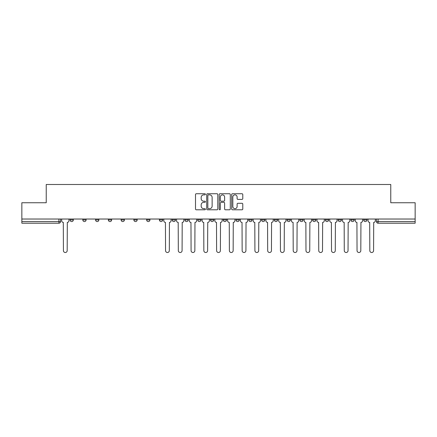 <?xml version="1.0" encoding="UTF-8"?>
<svg xmlns="http://www.w3.org/2000/svg" width="437" height="437" viewBox="0 0 437 437"><rect width="100%" height="100%" fill="white"/><g stroke="black" fill="none" stroke-linecap="round" stroke-linejoin="round"><path stroke-width="0.66" d="M205.406 194.296A0.563 0.563 0 0 0 204.844 193.733L196.311 193.733A0.803 0.803 0 0 0 195.508 194.536L195.508 208.995A0.803 0.803 0 0 0 196.311 209.798L204.844 209.798A0.563 0.563 0 0 0 205.406 209.236A0.563 0.563 0 0 0 204.844 208.673L203.74 208.673A2.573 2.573 0 0 1 201.167 206.1L201.167 204.898A2.573 2.573 0 0 1 203.74 202.326L204.844 202.326A0.563 0.563 0 0 0 205.406 201.763A0.563 0.563 0 0 0 204.844 201.2L203.74 201.2A2.573 2.573 0 0 1 201.167 198.633L201.167 197.426A2.573 2.573 0 0 1 203.74 194.858L204.844 194.858A0.563 0.563 0 0 0 205.406 194.296M338.145 219.931L338.145 219.03L338.145 219.931A1.639 1.639 0 0 0 339.778 221.57A1.639 1.639 0 0 1 338.145 219.931L341.417 219.931A1.639 1.639 0 0 1 339.778 221.57M325.379 219.931L325.379 219.03L325.379 219.931A1.639 1.639 0 0 0 327.013 221.57A1.639 1.639 0 0 1 325.379 219.931L328.651 219.931A1.639 1.639 0 0 1 327.013 221.57M287.076 219.03L287.076 219.931L290.354 219.931A1.639 1.639 0 0 1 288.715 221.57A1.639 1.639 0 0 1 287.076 219.931L287.076 219.03M274.31 219.03L274.31 219.931L277.582 219.931A1.639 1.639 0 0 1 275.949 221.57A1.639 1.639 0 0 1 274.31 219.931L274.31 219.03M210.481 219.03L210.481 219.931L213.753 219.931A1.639 1.639 0 0 1 212.114 221.57A1.639 1.639 0 0 1 210.481 219.931L210.481 219.03M172.183 219.03L172.183 219.931L175.456 219.931A1.639 1.639 0 0 1 173.817 221.57A1.639 1.639 0 0 1 172.183 219.931L172.183 219.03M146.646 219.03L146.646 219.931L149.924 219.931A1.639 1.639 0 0 1 148.285 221.57A1.639 1.639 0 0 1 146.646 219.931L146.646 219.03M133.88 219.03L133.88 219.931L137.158 219.931A1.639 1.639 0 0 1 135.519 221.57A1.639 1.639 0 0 1 133.88 219.931L133.88 219.03M108.349 219.931L108.349 219.03L108.349 219.931A1.639 1.639 0 0 0 109.987 221.57A1.639 1.639 0 0 1 108.349 219.931L111.621 219.931A1.639 1.639 0 0 1 109.987 221.57M82.817 219.931L82.817 219.03L82.817 219.931A1.639 1.639 0 0 0 84.456 221.57A1.639 1.639 0 0 1 82.817 219.931L86.089 219.931A1.639 1.639 0 0 1 84.456 221.57A1.639 1.639 0 0 0 86.089 219.931L86.089 219.03L86.089 219.931M241.978 199.398A0.803 0.803 0 0 0 242.781 198.589L242.781 194.536A0.803 0.803 0 0 0 241.978 193.733L232.495 193.733A0.803 0.803 0 0 0 231.692 194.536L231.692 208.995A0.803 0.803 0 0 0 232.495 209.798L241.978 209.798A0.803 0.803 0 0 0 242.781 208.995L242.781 204.095A0.803 0.803 0 0 0 241.978 203.292L237.919 203.292A0.803 0.803 0 0 0 237.116 204.095L237.116 206.526A2.147 2.147 0 0 1 234.969 208.673A2.147 2.147 0 0 1 232.817 206.526L232.817 197.005A2.147 2.147 0 0 1 234.969 194.858A2.147 2.147 0 0 1 237.116 197.005L237.116 198.589A0.803 0.803 0 0 0 237.919 199.398L241.978 199.398M21.85 219.03L21.85 202.746L46.235 202.746L46.235 184.496L390.765 184.496L390.765 202.746L415.15 202.746L415.15 219.03L21.85 219.03L21.85 221.57L60.557 221.57L60.557 219.03L60.557 221.57A1.639 1.639 0 0 1 58.924 223.203L21.85 223.203L21.85 221.57M217.795 194.536A0.803 0.803 0 0 0 216.992 193.733L207.515 193.733A0.803 0.803 0 0 0 206.712 194.536L206.712 208.995A0.803 0.803 0 0 0 207.515 209.798L216.992 209.798A0.803 0.803 0 0 0 217.795 208.995L217.795 194.536M220.008 193.733L229.485 193.733A0.803 0.803 0 0 1 230.288 194.536L230.288 208.995A0.803 0.803 0 0 1 229.485 209.798L225.426 209.798A0.803 0.803 0 0 1 224.623 208.995L224.623 203.129A0.803 0.803 0 0 0 223.82 202.326L221.133 202.326A0.803 0.803 0 0 0 220.33 203.129L220.33 209.236A0.563 0.563 0 0 1 219.767 209.798A0.563 0.563 0 0 1 219.205 209.236L219.205 194.536A0.803 0.803 0 0 1 220.008 193.733M376.443 219.03L376.443 221.57L415.15 221.57L415.15 223.203L378.076 223.203A1.639 1.639 0 0 1 376.443 221.57L376.443 219.03M415.15 219.03L415.15 221.57M366.949 219.03L366.949 219.931A1.639 1.639 0 0 1 365.31 221.57A1.639 1.639 0 0 1 363.677 219.931A1.639 1.639 0 0 0 365.31 221.57A1.639 1.639 0 0 0 366.949 219.931L366.949 219.03M363.677 219.03L363.677 219.931L366.949 219.931M354.183 219.03L354.183 219.931A1.639 1.639 0 0 1 352.544 221.57A1.639 1.639 0 0 1 350.911 219.931A1.639 1.639 0 0 0 352.544 221.57A1.639 1.639 0 0 0 354.183 219.931L350.911 219.931L350.911 219.03M341.417 219.03L341.417 219.931L341.417 219.03M328.651 219.03L328.651 219.931L328.651 219.03M312.608 219.03L312.608 219.931L315.885 219.931L315.885 219.03L315.885 219.931A1.639 1.639 0 0 1 314.247 221.57A1.639 1.639 0 0 1 312.608 219.931A1.639 1.639 0 0 0 314.247 221.57M303.12 219.931L303.12 219.03L303.12 219.931A1.639 1.639 0 0 1 301.481 221.57A1.639 1.639 0 0 1 299.842 219.931L303.12 219.931A1.639 1.639 0 0 1 301.481 221.57M299.842 219.03L299.842 219.931M290.354 219.03L290.354 219.931M277.582 219.03L277.582 219.931M264.817 219.03L264.817 219.931A1.639 1.639 0 0 1 263.183 221.57A1.639 1.639 0 0 1 261.545 219.931L264.817 219.931M261.545 219.03L261.545 219.931M252.051 219.03L252.051 219.931A1.639 1.639 0 0 1 250.417 221.57A1.639 1.639 0 0 1 248.779 219.931L252.051 219.931A1.639 1.639 0 0 1 250.417 221.57M248.779 219.03L248.779 219.931M239.285 219.03L239.285 219.931A1.639 1.639 0 0 1 237.652 221.57A1.639 1.639 0 0 1 236.013 219.931L239.285 219.931M236.013 219.03L236.013 219.931M226.519 219.03L226.519 219.931A1.639 1.639 0 0 1 224.886 221.57A1.639 1.639 0 0 1 223.247 219.931A1.639 1.639 0 0 0 224.886 221.57M223.247 219.03L223.247 219.931L226.519 219.931M213.753 219.03L213.753 219.931A1.639 1.639 0 0 1 212.114 221.57M200.987 219.03L200.987 219.931A1.639 1.639 0 0 1 199.348 221.57A1.639 1.639 0 0 1 197.715 219.931L200.987 219.931M197.715 219.03L197.715 219.931M188.221 219.03L188.221 219.931A1.639 1.639 0 0 1 186.583 221.57A1.639 1.639 0 0 1 184.949 219.931L188.221 219.931L188.221 219.03M184.949 219.03L184.949 219.931M175.456 219.03L175.456 219.931M162.69 219.03L162.69 219.931A1.639 1.639 0 0 1 161.051 221.57A1.639 1.639 0 0 1 159.418 219.931L162.69 219.931L162.69 219.03M159.418 219.03L159.418 219.931M149.924 219.931L149.924 219.03L149.924 219.931A1.639 1.639 0 0 1 148.285 221.57M137.158 219.931L137.158 219.03L137.158 219.931A1.639 1.639 0 0 1 135.519 221.57M124.392 219.03L124.392 219.931A1.639 1.639 0 0 1 122.753 221.57A1.639 1.639 0 0 1 121.115 219.931A1.639 1.639 0 0 0 122.753 221.57A1.639 1.639 0 0 0 124.392 219.931L124.392 219.03M121.115 219.03L121.115 219.931L124.392 219.931M111.621 219.03L111.621 219.931M98.855 219.03L98.855 219.931A1.639 1.639 0 0 1 97.222 221.57A1.639 1.639 0 0 1 95.583 219.931L98.855 219.931M95.583 219.03L95.583 219.931M73.323 219.03L73.323 219.931A1.639 1.639 0 0 1 71.69 221.57A1.639 1.639 0 0 1 70.051 219.931A1.639 1.639 0 0 0 71.69 221.57A1.639 1.639 0 0 0 73.323 219.931L73.323 219.03M70.051 219.03L70.051 219.931L73.323 219.931M208.4 194.858A0.563 0.563 0 0 0 207.837 195.421L207.837 208.11A0.563 0.563 0 0 0 208.4 208.673L209.563 208.673A2.573 2.573 0 0 0 212.136 206.1L212.136 197.426A2.573 2.573 0 0 0 209.563 194.858L208.4 194.858M224.623 197.043A2.147 2.147 0 0 0 222.477 194.897A2.147 2.147 0 0 0 220.33 197.043L220.33 200.397A0.803 0.803 0 0 0 221.133 201.2L223.82 201.2A0.803 0.803 0 0 0 224.623 200.397L224.623 197.043M61.661 219.03L61.661 220.751A1.639 1.639 0 0 0 63.299 222.389L63.42 250.62A1.885 1.885 0 0 0 65.304 252.504A1.885 1.885 0 0 0 67.189 250.62L67.309 222.389A1.639 1.639 0 0 0 68.948 220.751L68.948 219.03M163.793 219.03L163.793 220.751A1.639 1.639 0 0 0 165.432 222.389L165.552 250.62A1.885 1.885 0 0 0 167.437 252.504A1.885 1.885 0 0 0 169.316 250.62L169.441 222.389A1.639 1.639 0 0 0 171.075 220.751L171.075 219.03M176.559 219.03L176.559 220.751A1.639 1.639 0 0 0 178.198 222.389L178.318 250.62A1.885 1.885 0 0 0 180.202 252.504A1.885 1.885 0 0 0 182.082 250.62L182.207 222.389A1.639 1.639 0 0 0 183.84 220.751L183.84 219.03M189.325 219.03L189.325 220.751A1.639 1.639 0 0 0 190.964 222.389L191.084 250.62A1.885 1.885 0 0 0 192.968 252.504A1.885 1.885 0 0 0 194.847 250.62L194.973 222.389A1.639 1.639 0 0 0 196.612 220.751L196.612 219.03M202.091 219.03L202.091 220.751A1.639 1.639 0 0 0 203.729 222.389L203.85 250.62A1.885 1.885 0 0 0 205.734 252.504A1.885 1.885 0 0 0 207.613 250.62L207.739 222.389A1.639 1.639 0 0 0 209.378 220.751L209.378 219.03M214.857 219.03L214.857 220.751A1.639 1.639 0 0 0 216.495 222.389L216.615 250.62A1.885 1.885 0 0 0 218.5 252.504A1.885 1.885 0 0 0 220.385 250.62L220.505 222.389A1.639 1.639 0 0 0 222.143 220.751L222.143 219.03M227.622 219.03L227.622 220.751A1.639 1.639 0 0 0 229.261 222.389L229.387 250.62A1.885 1.885 0 0 0 231.266 252.504A1.885 1.885 0 0 0 233.15 250.62L233.271 222.389A1.639 1.639 0 0 0 234.909 220.751L234.909 219.03M240.388 219.03L240.388 220.751A1.639 1.639 0 0 0 242.027 222.389L242.153 250.62A1.885 1.885 0 0 0 244.032 252.504A1.885 1.885 0 0 0 245.916 250.62L246.036 222.389A1.639 1.639 0 0 0 247.675 220.751L247.675 219.03M253.16 219.03L253.16 220.751A1.639 1.639 0 0 0 254.793 222.389L254.918 250.62A1.885 1.885 0 0 0 256.798 252.504A1.885 1.885 0 0 0 258.682 250.62L258.802 222.389A1.639 1.639 0 0 0 260.441 220.751L260.441 219.03M265.925 219.03L265.925 220.751A1.639 1.639 0 0 0 267.559 222.389L267.684 250.62A1.885 1.885 0 0 0 269.563 252.504A1.885 1.885 0 0 0 271.448 250.62L271.568 222.389A1.639 1.639 0 0 0 273.207 220.751L273.207 219.03M278.691 219.03L278.691 220.751A1.639 1.639 0 0 0 280.325 222.389L280.45 250.62A1.885 1.885 0 0 0 282.329 252.504A1.885 1.885 0 0 0 284.214 250.62L284.334 222.389A1.639 1.639 0 0 0 285.973 220.751L285.973 219.03M291.457 219.03L291.457 220.751A1.639 1.639 0 0 0 293.09 222.389L293.216 250.62A1.885 1.885 0 0 0 295.095 252.504A1.885 1.885 0 0 0 296.98 250.62L297.105 222.389A1.639 1.639 0 0 0 298.739 220.751L298.739 219.03M304.223 219.03L304.223 220.751A1.639 1.639 0 0 0 305.862 222.389L305.982 250.62A1.885 1.885 0 0 0 307.867 252.504A1.885 1.885 0 0 0 309.746 250.62L309.871 222.389A1.639 1.639 0 0 0 311.505 220.751L311.505 219.03M316.989 219.03L316.989 220.751A1.639 1.639 0 0 0 318.628 222.389L318.748 250.62A1.885 1.885 0 0 0 320.632 252.504A1.885 1.885 0 0 0 322.511 250.62L322.637 222.389A1.639 1.639 0 0 0 324.27 220.751L324.27 219.03M329.755 219.03L329.755 220.751A1.639 1.639 0 0 0 331.393 222.389L331.514 250.62A1.885 1.885 0 0 0 333.398 252.504A1.885 1.885 0 0 0 335.277 250.62L335.403 222.389A1.639 1.639 0 0 0 337.036 220.751L337.036 219.03M342.521 219.03L342.521 220.751A1.639 1.639 0 0 0 344.159 222.389L344.28 250.62A1.885 1.885 0 0 0 346.164 252.504A1.885 1.885 0 0 0 348.043 250.62L348.169 222.389A1.639 1.639 0 0 0 349.802 220.751L349.802 219.03M355.286 219.03L355.286 220.751A1.639 1.639 0 0 0 356.925 222.389L357.045 250.62A1.885 1.885 0 0 0 358.93 252.504A1.885 1.885 0 0 0 360.809 250.62L360.935 222.389A1.639 1.639 0 0 0 362.573 220.751L362.573 219.03M368.052 219.03L368.052 220.751A1.639 1.639 0 0 0 369.691 222.389L369.811 250.62A1.885 1.885 0 0 0 371.696 252.504A1.885 1.885 0 0 0 373.58 250.62L373.701 222.389A1.639 1.639 0 0 0 375.339 220.751L375.339 219.03M58.924 219.03L58.924 223.203M378.076 219.03L378.076 223.203"/></g></svg>
